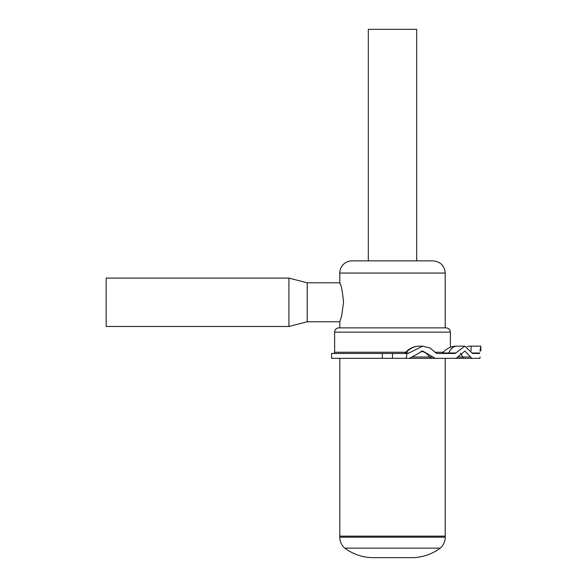 <?xml version="1.0" encoding="UTF-8"?>
<svg xmlns="http://www.w3.org/2000/svg" width="587" height="587" viewBox="0 0 587 587"><rect width="100%" height="100%" fill="white"/><g stroke="black" fill="none" stroke-linecap="round" stroke-linejoin="round"><path stroke-width="0.88" d="M445.239 537.178L339.763 537.178A14.624 14.624 0 0 1 339.8 536.151L445.203 536.151A14.624 14.624 0 0 1 440.287 548.148A48.956 48.956 0 0 1 413.578 557.65L371.424 557.65C361.585 557.114 352.684 553.945 344.716 548.148L440.287 548.148M340.335 284.291L339.836 282.875C341.238 284.82 342.47 291.291 343.542 302.29L341.641 316.07L339.8 321.786L307.206 321.786L307.206 282.795L288.929 278.106L106.159 278.106L106.159 326.475L288.929 326.475L288.929 278.106M368.313 29.35L416.689 29.35L416.689 260.863L368.313 260.863L368.313 29.35M445.203 273.05L339.8 273.05A12.188 12.188 0 0 1 351.987 260.863L433.015 260.863C440.419 261.582 444.476 265.647 445.203 273.05L445.203 327.876M445.203 358.341L445.203 536.151M333.409 353.469A1.218 1.218 0 0 0 334.627 352.251L405.756 352.251M480.137 356.984C481.024 349.162 481.024 349.162 480.137 356.984C481.024 349.162 481.024 349.162 480.137 356.984L479.777 358.341L471.838 358.341L464.867 351.033L456.15 358.341L435.202 358.341L422.713 351.033L409.499 358.341L405.94 358.341L451.902 358.341M450.383 332.147L334.627 332.147A4.263 4.263 0 0 1 338.89 327.876L446.113 327.876C448.703 328.133 450.126 329.556 450.383 332.147L450.383 347.35M479.961 351.033L480.841 346.154L480.841 351.033M479.682 353.007C481.157 343.989 481.157 343.989 479.682 353.007L479.52 353.469L472.513 353.469L472.102 353.007L479.682 353.007M464.867 346.154L456.884 346.154A18.278 10.485 90 0 0 448.695 353.007L455.732 353.007L464.867 346.154L472.102 353.007M455.732 353.007L455.057 353.469L436.567 353.469L430.08 347.981L422.713 346.154L407.965 353.469L406.637 353.469L406.637 356.661L405.94 358.341L406.637 356.661M470.238 358.341L456.561 358.341M471.838 358.341L442.503 358.341M435.202 358.341L382.35 358.341L382.35 353.469L406.637 353.469M382.35 353.469L331.574 353.469L331.574 358.341L382.35 358.341M456.15 358.341L448.336 358.341M422.713 346.154L419.382 346.154A18.278 17.177 90 0 0 405.977 353.007L408.912 353.007M460.399 353.227A13.406 7.69 -90 0 1 462.571 356.984L470.679 356.984M420.908 351.173A13.406 12.598 -90 0 1 429.559 356.984L432.949 356.984M392.505 358.341L392.505 353.469M457.897 356.984L462.571 356.984A3.045 1.746 -90 0 0 464.024 358.341M412.001 356.984L429.559 356.984A3.045 2.862 -90 0 0 431.944 358.341M456.884 346.154A18.278 18.278 0 0 0 442.613 353.007L448.695 353.007A1.218 0.697 -90 0 1 448.152 353.469M419.382 346.154A18.278 18.278 0 0 0 405.118 353.007L405.977 353.007A1.218 1.145 -90 0 1 405.081 353.469M435.158 352.251L443.258 352.251M480.841 346.154L471.097 346.154L471.097 350.681M339.763 537.178C339.844 541.544 341.495 545.198 344.716 548.148M339.8 273.05L339.8 282.795L307.206 282.795M307.206 321.786L288.929 326.475M339.8 536.151L339.8 358.341M339.8 327.876L339.8 321.786M334.627 352.251L334.627 332.147M471.097 346.154A18.278 18.278 0 0 0 467.083 346.601M405.118 353.007L404.164 353.469M442.613 353.007L441.659 353.469"/></g></svg>
